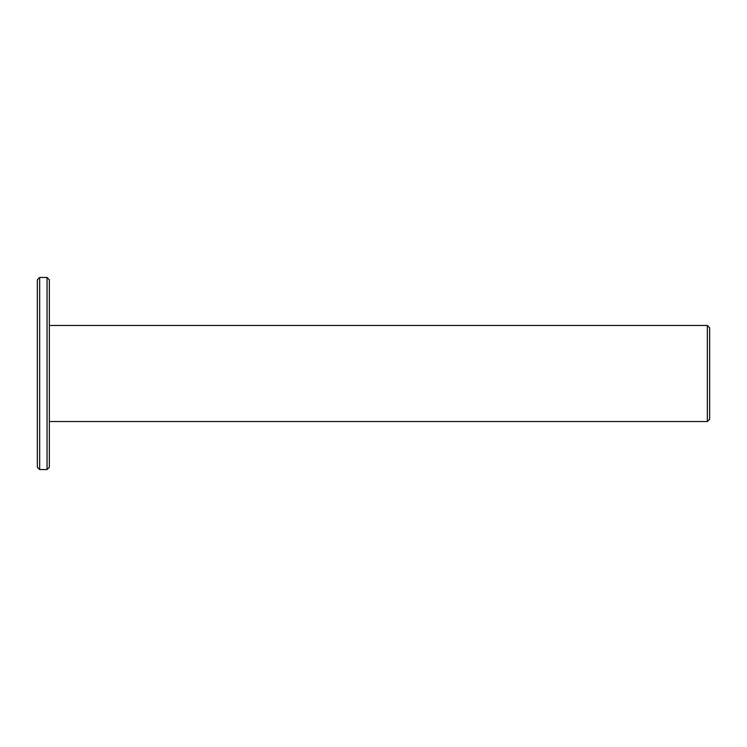 <?xml version="1.0" encoding="UTF-8"?>
<svg xmlns="http://www.w3.org/2000/svg" width="747" height="747" viewBox="0 0 747 747"><rect width="100%" height="100%" fill="white"/><g stroke="black" fill="none" stroke-linecap="round" stroke-linejoin="round"><path stroke-width="1.12" d="M49.358 421.523L707.344 421.523L707.344 325.477L49.358 325.477M707.344 421.523L709.65 419.216L709.65 327.784L707.344 325.477M47.052 469.546L49.358 467.239L49.358 279.761L47.052 277.454L39.656 277.454L39.656 469.546L47.052 469.546L47.052 277.454M39.656 469.546L37.35 467.239L37.35 279.761L39.656 277.454"/></g></svg>
